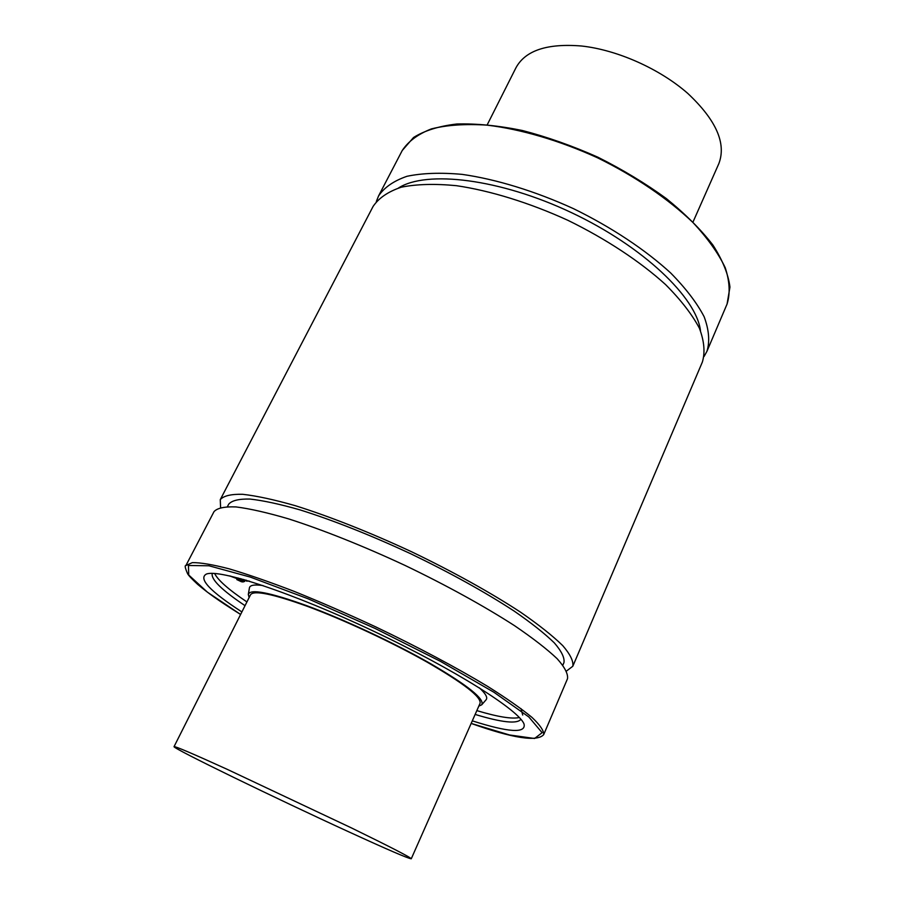 <?xml version="1.0" encoding="UTF-8"?>
<svg xmlns="http://www.w3.org/2000/svg" width="904" height="904" viewBox="0 0 904 904"><rect width="100%" height="100%" fill="white"/><g stroke="black" fill="none" stroke-linecap="round" stroke-linejoin="round"><path stroke-width="1.36" d="M244.114 579.634L247.063 581.249L242.905 579.294M240.035 578.492L244.442 581.577L238.001 577.95M241.289 578.842L244.464 580.696L244.17 581.272M230.43 576.085L239.605 579.362L243.266 581.961L241.447 581.747L236.814 579.588L241.956 581.396L239.481 579.543L229.514 575.871M237.04 579.611L237.108 579.012L236.814 579.588M237.334 579.046L237.662 579.893M237.955 579.317L241.549 580.797M249.707 581.306L248.623 580.967M246.622 580.368L245.651 580.086M246.928 601.94C228.678 589.657 217.909 580.176 214.632 573.498M520.986 708.6L522.715 715.053M519.303 717.516C512.059 719.211 497.901 716.917 476.826 710.612M479.289 687.786C485.663 693.65 487.923 697.639 486.081 699.775L481.742 704.781L478.804 706.137M249.12 597.567L248.306 594.436L249.425 587.905C249.899 585.137 254.431 584.346 262.996 585.555M348.955 831.917C276.929 798.944 172.325 748.139 174.043 746.647C175.037 746.116 192.767 753.676 227.22 769.338L351.441 827.917C390.596 847.059 410.54 857.342 411.263 858.777C408.325 858.574 387.556 849.613 348.955 831.917M174.043 746.647L250.521 594.787C253.662 590.007 272.522 593.826 307.111 606.256C343.396 619.602 391.748 642.122 427.298 662.236C463.876 683.413 481.47 697.097 480.069 703.289L411.263 858.777M693.074 221.864L718.838 163.635C726.522 143.453 716.16 120.04 687.752 93.394C659.773 68.84 617.229 49.889 581.588 46.014C547.248 43.2 525.371 50.443 515.969 67.743L487.324 124.605M185.908 565.542L214.011 511.641C217.242 508.037 224.599 506.477 236.068 506.929C249.899 508.681 267.414 512.658 288.591 518.885C322.547 529.755 363.25 545.971 404.868 565.35C446.248 585.204 484.623 606.369 514.568 625.704C532.818 638.122 547.01 649.117 557.135 658.7C564.774 667.265 568.221 673.943 567.497 678.734L543.677 734.658C543.982 730.816 540.072 725.053 531.925 717.347C521.258 708.578 506.522 698.272 487.708 686.43C456.904 667.841 417.75 646.981 375.77 626.913C347.633 613.85 320.479 602.019 294.32 591.442C269.471 581.882 247.73 574.334 229.107 568.819C212.734 564.593 200.462 562.525 192.326 562.627L185.908 565.542C184.574 565.328 185.117 568.006 187.523 573.565C188.314 575.238 191.693 578.842 197.66 584.357C207.954 592.945 217.209 599.827 240.611 614.471M227.435 506.624L228.746 504.116C231.921 500.488 239.018 498.805 250.024 499.064C263.279 500.545 279.98 504.161 300.151 509.924C333.361 520.376 370.109 534.942 410.416 553.61C450.418 572.899 484.996 592.052 514.161 611.081C531.405 623.003 544.807 633.614 554.355 642.913C561.542 651.264 564.74 657.807 563.96 662.575L562.842 665.174M220.587 507.449L220.271 499.618C223.616 495.821 231.051 494.047 242.6 494.296C256.499 495.833 274.048 499.629 295.246 505.675C329.203 516.297 369.849 532.343 411.343 551.655C452.588 571.452 490.793 592.674 520.557 612.177C538.682 624.721 552.751 635.874 562.751 645.637C570.277 654.394 573.622 661.265 572.808 666.259L566.559 670.983M220.271 499.618L373.103 206.417C378.753 198.021 388.155 191.614 401.319 187.184C416.574 184.111 434.937 183.614 456.407 185.682C490.363 190.687 529.394 202.733 567.949 220.339C606.019 238.95 640.1 261.471 665.514 284.523C680.735 299.8 692.001 314.309 699.312 328.05C704.25 341.023 705.267 352.368 702.363 362.063L572.808 666.259M398.506 187.987C426.541 170.031 499.935 178.732 571.554 212.677C643.252 246.476 696.555 297.665 700.487 330.717M376.335 201.513L378.539 195.987C384.268 187.433 393.737 180.879 406.947 176.303C422.247 173.082 440.632 172.438 462.113 174.37C496.047 179.195 535.021 191.106 573.464 208.654C611.432 227.22 645.366 249.775 670.644 272.94C685.763 288.308 696.939 302.919 704.159 316.784C709.007 329.903 709.945 341.384 706.973 351.238L704.103 356.447M248.306 594.436C250.058 588.617 269.302 592.278 306.027 605.42C343.689 619.263 394.144 642.846 430.507 663.615C467.854 685.447 484.928 699.176 481.742 704.781M245.04 605.669C221.695 590.041 210.768 579.294 212.259 573.407M520.885 719.279C517.28 724.172 502.025 722.556 475.142 714.431M241.888 611.929C209.92 591.205 198.089 578.583 206.394 574.063C219.446 568.774 292.274 592.708 373.714 631.252C455.187 669.717 519.902 710.804 524.094 724.24C525.868 733.528 508.602 732.398 472.295 720.85M244.792 580.933L244.498 581.509M240.95 580.617L240.656 581.193M378.539 195.987L402.235 150.516C408.292 141.318 418.032 134.108 431.457 128.876C446.938 125.001 465.413 123.758 486.906 125.125C520.817 129.159 559.508 140.493 597.51 157.793C634.992 176.178 668.316 198.891 692.95 222.52C707.651 238.26 718.409 253.335 725.245 267.742C729.72 281.438 730.33 293.551 727.065 304.06L706.973 351.238M240.622 614.46L207.378 592.154L188.721 575.012L188.439 565.497L208.993 565.78L250.25 577.068L308.23 598.843L375.047 628.416L440.304 661.276L493.934 692.261L528.84 716.974L542.117 732.681L534.58 738.489L509.494 734.963L471.153 723.426C512.907 738.285 537.089 742.026 543.677 734.658M244.532 581.566L244.826 580.989M243.266 581.961L243.56 581.374M402.235 150.516L413.523 137.51C424.518 130.605 438.937 126.108 456.78 124.006C476.374 123.43 498.24 125.588 522.354 130.492C547.282 136.979 572.424 145.872 597.804 157.16C622.641 169.602 645.467 183.399 666.304 198.541C685.401 214.067 700.95 229.582 712.94 245.086C722.635 260.216 728.308 274.206 729.957 287.088L727.065 304.06"/></g></svg>
